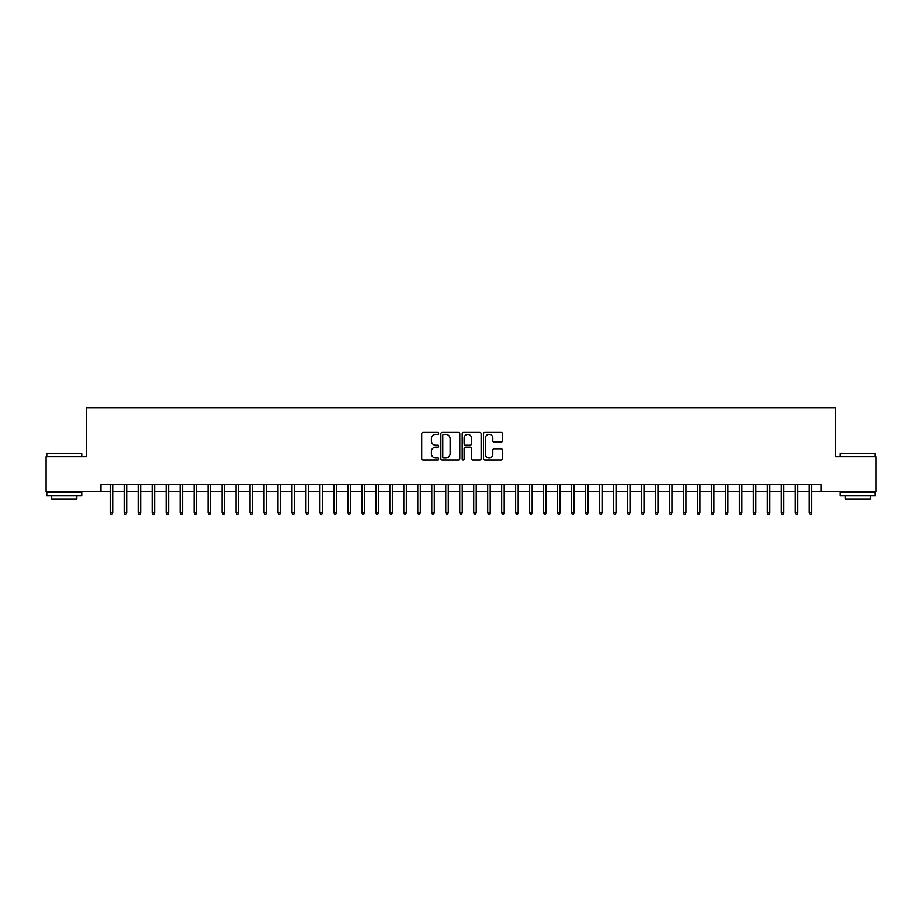 <?xml version="1.0" encoding="UTF-8"?>
<svg xmlns="http://www.w3.org/2000/svg" width="922" height="922" viewBox="0 0 922 922"><rect width="100%" height="100%" fill="white"/><g stroke="black" fill="none" stroke-linecap="round" stroke-linejoin="round"><path stroke-width="1.38" d="M438.63 433.421A0.957 0.957 0 0 0 437.673 432.453L423.083 432.453A1.371 1.371 0 0 0 421.711 433.824L421.711 458.534A1.371 1.371 0 0 0 423.083 459.905L437.673 459.905A0.957 0.957 0 0 0 438.63 458.937A0.957 0.957 0 0 0 437.673 457.98L435.783 457.98A4.391 4.391 0 0 1 431.392 453.589L431.392 451.526A4.391 4.391 0 0 1 435.783 447.135L437.673 447.135A0.957 0.957 0 0 0 438.63 446.179A0.957 0.957 0 0 0 437.673 445.222L435.783 445.222A4.391 4.391 0 0 1 431.392 440.831L431.392 438.768A4.391 4.391 0 0 1 435.783 434.377L437.673 434.377A0.957 0.957 0 0 0 438.63 433.421M501.107 442.134A1.371 1.371 0 0 0 502.478 440.762L502.478 433.824A1.371 1.371 0 0 0 501.107 432.453L484.914 432.453A1.371 1.371 0 0 0 483.543 433.824L483.543 458.534A1.371 1.371 0 0 0 484.914 459.905L501.107 459.905A1.371 1.371 0 0 0 502.478 458.534L502.478 450.155A1.371 1.371 0 0 0 501.107 448.784L494.18 448.784A1.371 1.371 0 0 0 492.809 450.155L492.809 454.316A3.676 3.676 0 0 1 489.133 457.98A3.676 3.676 0 0 1 485.468 454.316L485.468 438.054A3.676 3.676 0 0 1 489.133 434.377A3.676 3.676 0 0 1 492.809 438.054L492.809 440.762A1.371 1.371 0 0 0 494.18 442.134L501.107 442.134M100.982 491.622L46.1 491.622L46.1 456.667L86.299 456.667L86.299 407.731L835.701 407.731L835.701 456.667L875.9 456.667L875.9 491.622L821.018 491.622L821.018 484.626L100.982 484.626L100.982 491.622L110.202 491.622M459.801 433.824A1.371 1.371 0 0 0 458.43 432.453L442.237 432.453A1.371 1.371 0 0 0 440.866 433.824L440.866 458.534A1.371 1.371 0 0 0 442.237 459.905L458.43 459.905A1.371 1.371 0 0 0 459.801 458.534L459.801 433.824M463.57 432.453L479.763 432.453A1.371 1.371 0 0 1 481.134 433.824L481.134 458.534A1.371 1.371 0 0 1 479.763 459.905L472.836 459.905A1.371 1.371 0 0 1 471.465 458.534L471.465 448.518A1.371 1.371 0 0 0 470.093 447.135L465.495 447.135A1.371 1.371 0 0 0 464.123 448.518L464.123 458.937A0.957 0.957 0 0 1 463.167 459.905A0.957 0.957 0 0 1 462.199 458.937L462.199 433.824A1.371 1.371 0 0 1 463.57 432.453M112.726 491.622L124.182 491.622M126.706 491.622L138.173 491.622M140.686 491.622L152.153 491.622M154.666 491.622L166.133 491.622M168.645 491.622L180.113 491.622M182.625 491.622L194.093 491.622M196.605 491.622L208.072 491.622M210.596 491.622L222.052 491.622M224.576 491.622L236.044 491.622M238.556 491.622L250.023 491.622M252.536 491.622L264.003 491.622M266.516 491.622L277.983 491.622M280.495 491.622L291.963 491.622M294.475 491.622L305.943 491.622M308.467 491.622L319.922 491.622M322.446 491.622L333.914 491.622M336.426 491.622L347.894 491.622M350.406 491.622L361.873 491.622M364.386 491.622L375.853 491.622M378.366 491.622L389.833 491.622M392.346 491.622L403.813 491.622M406.337 491.622L417.793 491.622M420.317 491.622L431.784 491.622M434.297 491.622L445.764 491.622M448.276 491.622L459.744 491.622M462.256 491.622L473.724 491.622M476.236 491.622L487.703 491.622M490.216 491.622L501.683 491.622M504.207 491.622L515.663 491.622M518.187 491.622L529.654 491.622M532.167 491.622L543.634 491.622M546.147 491.622L557.614 491.622M560.127 491.622L571.594 491.622M574.106 491.622L585.574 491.622M588.086 491.622L599.554 491.622M602.078 491.622L613.533 491.622M616.057 491.622L627.525 491.622M630.037 491.622L641.505 491.622M644.017 491.622L655.484 491.622M657.997 491.622L669.464 491.622M671.977 491.622L683.444 491.622M685.956 491.622L697.424 491.622M699.948 491.622L711.404 491.622M713.928 491.622L725.395 491.622M727.907 491.622L739.375 491.622M741.887 491.622L753.355 491.622M755.867 491.622L767.335 491.622M769.847 491.622L781.314 491.622M783.827 491.622L795.294 491.622M797.818 491.622L809.274 491.622M811.798 491.622L821.018 491.622M443.747 434.377A0.957 0.957 0 0 0 442.779 435.334L442.779 457.024A0.957 0.957 0 0 0 443.747 457.98L445.729 457.98A4.391 4.391 0 0 0 450.12 453.589L450.12 438.768A4.391 4.391 0 0 0 445.729 434.377L443.747 434.377M471.465 438.111A3.676 3.676 0 0 0 467.788 434.446A3.676 3.676 0 0 0 464.123 438.111L464.123 443.851A1.371 1.371 0 0 0 465.495 445.222L470.093 445.222A1.371 1.371 0 0 0 471.465 443.851L471.465 438.111M110.202 512.448L110.767 514.269L112.161 514.269L112.726 512.448L110.202 512.448L110.202 484.626M112.726 512.448L112.726 484.626M47.218 453.175L81.758 453.589L47.218 453.175M64.275 495.817L46.803 495.817L46.803 492.313L81.758 492.313L81.758 495.817L64.275 495.817M76.86 495.817L76.86 499.033L51.69 499.033L51.69 495.817M840.668 453.175L875.197 453.589L840.668 453.175M857.725 495.817L840.242 495.817L840.242 492.313L875.197 492.313L875.197 495.817L857.725 495.817M870.31 495.817L870.31 499.033L845.14 499.033L845.14 495.817M124.182 512.448L124.747 514.269L126.141 514.269L126.706 512.448L124.182 512.448L124.182 484.626M126.706 512.448L126.706 484.626M138.173 512.448L138.726 514.269L140.121 514.269L140.686 512.448L138.173 512.448L138.173 484.626M140.686 512.448L140.686 484.626M152.153 512.448L152.706 514.269L154.112 514.269L154.666 512.448L152.153 512.448L152.153 484.626M154.666 512.448L154.666 484.626M166.133 512.448L166.686 514.269L168.092 514.269L168.645 512.448L166.133 512.448L166.133 484.626M168.645 512.448L168.645 484.626M180.113 512.448L180.666 514.269L182.072 514.269L182.625 512.448L180.113 512.448L180.113 484.626M182.625 512.448L182.625 484.626M194.093 512.448L194.657 514.269L196.052 514.269L196.605 512.448L194.093 512.448L194.093 484.626M196.605 512.448L196.605 484.626M208.072 512.448L208.637 514.269L210.032 514.269L210.596 512.448L208.072 512.448L208.072 484.626M210.596 512.448L210.596 484.626M222.052 512.448L222.617 514.269L224.011 514.269L224.576 512.448L222.052 512.448L222.052 484.626M224.576 512.448L224.576 484.626M236.044 512.448L236.597 514.269L237.991 514.269L238.556 512.448L236.044 512.448L236.044 484.626M238.556 512.448L238.556 484.626M250.023 512.448L250.577 514.269L251.983 514.269L252.536 512.448L250.023 512.448L250.023 484.626M252.536 512.448L252.536 484.626M264.003 512.448L264.556 514.269L265.962 514.269L266.516 512.448L264.003 512.448L264.003 484.626M266.516 512.448L266.516 484.626M277.983 512.448L278.536 514.269L279.942 514.269L280.495 512.448L277.983 512.448L277.983 484.626M280.495 512.448L280.495 484.626M291.963 512.448L292.528 514.269L293.922 514.269L294.475 512.448L291.963 512.448L291.963 484.626M294.475 512.448L294.475 484.626M305.943 512.448L306.507 514.269L307.902 514.269L308.467 512.448L305.943 512.448L305.943 484.626M308.467 512.448L308.467 484.626M319.922 512.448L320.487 514.269L321.882 514.269L322.446 512.448L319.922 512.448L319.922 484.626M322.446 512.448L322.446 484.626M333.914 512.448L334.467 514.269L335.862 514.269L336.426 512.448L333.914 512.448L333.914 484.626M336.426 512.448L336.426 484.626M347.894 512.448L348.447 514.269L349.853 514.269L350.406 512.448L347.894 512.448L347.894 484.626M350.406 512.448L350.406 484.626M361.873 512.448L362.427 514.269L363.833 514.269L364.386 512.448L361.873 512.448L361.873 484.626M364.386 512.448L364.386 484.626M375.853 512.448L376.407 514.269L377.813 514.269L378.366 512.448L375.853 512.448L375.853 484.626M378.366 512.448L378.366 484.626M389.833 512.448L390.398 514.269L391.792 514.269L392.346 512.448L389.833 512.448L389.833 484.626M392.346 512.448L392.346 484.626M403.813 512.448L404.378 514.269L405.772 514.269L406.337 512.448L403.813 512.448L403.813 484.626M406.337 512.448L406.337 484.626M417.793 512.448L418.358 514.269L419.752 514.269L420.317 512.448L417.793 512.448L417.793 484.626M420.317 512.448L420.317 484.626M431.784 512.448L432.337 514.269L433.732 514.269L434.297 512.448L431.784 512.448L431.784 484.626M434.297 512.448L434.297 484.626M445.764 512.448L446.317 514.269L447.723 514.269L448.276 512.448L445.764 512.448L445.764 484.626M448.276 512.448L448.276 484.626M459.744 512.448L460.297 514.269L461.703 514.269L462.256 512.448L459.744 512.448L459.744 484.626M462.256 512.448L462.256 484.626M473.724 512.448L474.277 514.269L475.683 514.269L476.236 512.448L473.724 512.448L473.724 484.626M476.236 512.448L476.236 484.626M487.703 512.448L488.268 514.269L489.663 514.269L490.216 512.448L487.703 512.448L487.703 484.626M490.216 512.448L490.216 484.626M501.683 512.448L502.248 514.269L503.643 514.269L504.207 512.448L501.683 512.448L501.683 484.626M504.207 512.448L504.207 484.626M515.663 512.448L516.228 514.269L517.622 514.269L518.187 512.448L515.663 512.448L515.663 484.626M518.187 512.448L518.187 484.626M529.654 512.448L530.208 514.269L531.602 514.269L532.167 512.448L529.654 512.448L529.654 484.626M532.167 512.448L532.167 484.626M543.634 512.448L544.187 514.269L545.594 514.269L546.147 512.448L543.634 512.448L543.634 484.626M546.147 512.448L546.147 484.626M557.614 512.448L558.167 514.269L559.573 514.269L560.127 512.448L557.614 512.448L557.614 484.626M560.127 512.448L560.127 484.626M571.594 512.448L572.147 514.269L573.553 514.269L574.106 512.448L571.594 512.448L571.594 484.626M574.106 512.448L574.106 484.626M585.574 512.448L586.138 514.269L587.533 514.269L588.086 512.448L585.574 512.448L585.574 484.626M588.086 512.448L588.086 484.626M599.554 512.448L600.118 514.269L601.513 514.269L602.078 512.448L599.554 512.448L599.554 484.626M602.078 512.448L602.078 484.626M613.533 512.448L614.098 514.269L615.493 514.269L616.057 512.448L613.533 512.448L613.533 484.626M616.057 512.448L616.057 484.626M627.525 512.448L628.078 514.269L629.472 514.269L630.037 512.448L627.525 512.448L627.525 484.626M630.037 512.448L630.037 484.626M641.505 512.448L642.058 514.269L643.464 514.269L644.017 512.448L641.505 512.448L641.505 484.626M644.017 512.448L644.017 484.626M655.484 512.448L656.038 514.269L657.444 514.269L657.997 512.448L655.484 512.448L655.484 484.626M657.997 512.448L657.997 484.626M669.464 512.448L670.017 514.269L671.423 514.269L671.977 512.448L669.464 512.448L669.464 484.626M671.977 512.448L671.977 484.626M683.444 512.448L684.009 514.269L685.403 514.269L685.956 512.448L683.444 512.448L683.444 484.626M685.956 512.448L685.956 484.626M697.424 512.448L697.989 514.269L699.383 514.269L699.948 512.448L697.424 512.448L697.424 484.626M699.948 512.448L699.948 484.626M711.404 512.448L711.968 514.269L713.363 514.269L713.928 512.448L711.404 512.448L711.404 484.626M713.928 512.448L713.928 484.626M725.395 512.448L725.948 514.269L727.343 514.269L727.907 512.448L725.395 512.448L725.395 484.626M727.907 512.448L727.907 484.626M739.375 512.448L739.928 514.269L741.334 514.269L741.887 512.448L739.375 512.448L739.375 484.626M741.887 512.448L741.887 484.626M753.355 512.448L753.908 514.269L755.314 514.269L755.867 512.448L753.355 512.448L753.355 484.626M755.867 512.448L755.867 484.626M767.335 512.448L767.888 514.269L769.294 514.269L769.847 512.448L767.335 512.448L767.335 484.626M769.847 512.448L769.847 484.626M781.314 512.448L781.879 514.269L783.274 514.269L783.827 512.448L781.314 512.448L781.314 484.626M783.827 512.448L783.827 484.626M795.294 512.448L795.859 514.269L797.253 514.269L797.818 512.448L795.294 512.448L795.294 484.626M797.818 512.448L797.818 484.626M809.274 512.448L809.839 514.269L811.233 514.269L811.798 512.448L809.274 512.448L809.274 484.626M811.798 512.448L811.798 484.626M46.803 456.667L46.803 453.589M54.767 492.313L54.767 491.622M73.783 492.313L73.783 491.622M81.758 456.667L81.758 453.589M840.242 456.667L840.242 453.589M848.217 492.313L848.217 491.622M867.233 492.313L867.233 491.622M875.197 456.667L875.197 453.589"/></g></svg>
